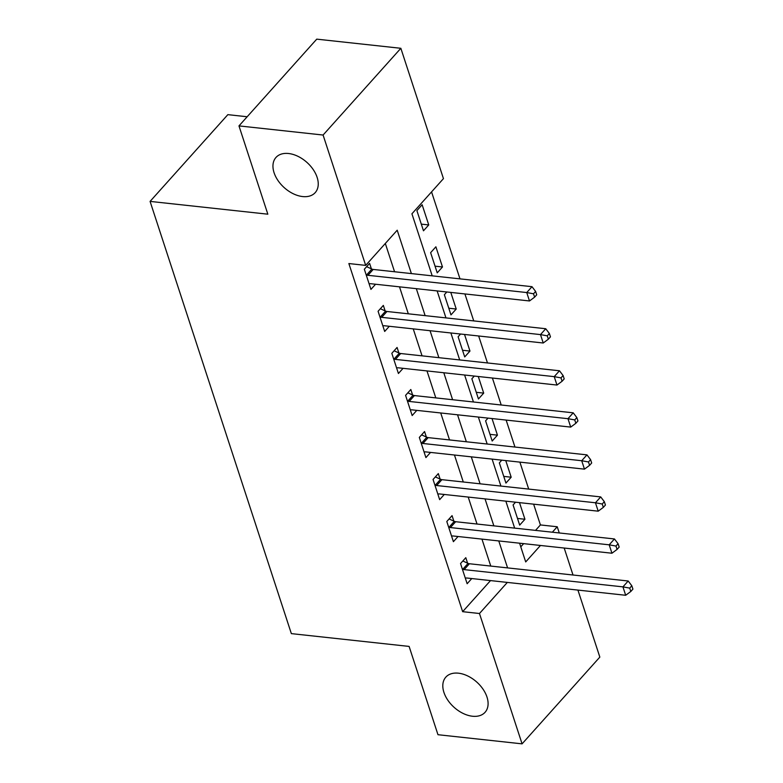 <?xml version="1.0" encoding="UTF-8"?>
<svg xmlns="http://www.w3.org/2000/svg" width="783" height="783" viewBox="0 0 783 783"><rect width="100%" height="100%" fill="white"/><g stroke="black" fill="none" stroke-linecap="round" stroke-linejoin="round"><path stroke-width="1.17" d="M458.417 673.184A26.348 16.972 41.9 0 1 483.042 689.197A26.348 16.972 41.9 0 1 485.069 712.295A26.348 16.972 41.9 0 1 472.492 716.239A26.348 16.972 41.9 0 1 447.856 700.227A26.348 16.972 41.9 0 1 445.84 677.129A26.348 16.972 41.9 0 1 458.417 673.184M288.555 153.507A26.348 16.972 41.9 0 1 313.19 169.519A26.348 16.972 41.9 0 1 315.216 192.618A26.348 16.972 41.9 0 1 302.63 196.562A26.348 16.972 41.9 0 1 278.004 180.55A26.348 16.972 41.9 0 1 275.978 157.452A26.348 16.972 41.9 0 1 288.555 153.507M247.174 116.755L227.853 114.651L150.082 201.397L291.354 633.623L409.108 646.415L437.971 734.708L522.075 743.85L479.47 613.51L507.345 582.415M150.082 201.397L267.835 214.19L238.972 125.897L316.743 39.15L400.847 48.292L443.452 178.632L411.927 213.798L432.206 275.851M535.533 530.385L540.417 524.933L533.624 504.174M528.701 489.091L519.883 462.127M514.96 447.044L506.141 420.079M501.218 404.997L492.399 378.032M487.476 362.96L478.658 335.985M473.735 320.913L464.916 293.948M459.983 278.865L431.56 191.894M540.417 524.933L557.232 526.763L559.268 532.969M564.191 548.041L573.009 575.006M577.932 590.088L599.837 657.103L522.075 743.85M520.773 546.837L523.651 543.637M416.889 210.617L423.486 230.799L428.741 224.936L422.145 204.754L416.889 210.617M430.63 252.664L437.227 272.846L442.483 266.983L435.886 246.802L430.63 252.664M446.819 291.981L444.372 294.711L450.969 314.893L456.225 309.031L450.793 292.411M460.561 334.028L458.114 336.749L464.711 356.931L469.966 351.068L464.534 334.458M474.302 376.065L471.855 378.796L478.452 398.978L483.708 393.115L478.276 376.496M488.044 418.112L485.597 420.843L492.194 441.025L497.45 435.162L492.018 418.543M501.786 460.159L499.339 462.89L505.935 483.072L511.191 477.209L505.759 460.59M515.527 502.206L513.08 504.937L519.677 525.119L524.933 519.256L519.501 502.637M411.388 273.59L397.206 230.212L365.681 265.378L348.866 263.548L462.645 611.68L490.52 580.595M490.765 566.08L481.946 539.105M477.023 524.033L468.205 497.058M463.282 481.985L454.463 455.021M449.54 439.938L440.721 412.974M435.798 397.891L426.98 370.927M422.057 355.844L413.238 328.88M408.305 313.807L399.496 286.832M394.563 271.76L385.324 243.474M371.387 268.843L369.596 263.372L364.34 269.225L370.936 289.407L375.576 284.239M385.128 310.88L383.337 305.409L378.081 311.272L384.678 331.454L389.317 326.286M398.87 352.927L397.079 347.456L391.823 353.319L398.42 373.501L403.059 368.333M412.612 394.975L410.821 389.503L405.574 395.366L412.171 415.548L416.801 410.37M426.353 437.022L424.562 431.55L419.316 437.413L425.913 457.595L430.542 452.417M440.095 479.069L438.314 473.598L433.058 479.46L439.654 499.642L444.294 494.464M453.837 521.116L452.055 515.635L446.799 521.498L453.396 541.679L458.035 536.512M467.578 563.153L465.797 557.682L460.541 563.545L467.138 583.726L471.777 578.559M238.972 125.897L323.085 135.038L400.847 48.292M462.645 611.68L479.47 613.51M365.681 265.378L323.085 135.038M507.59 567.9L498.771 540.936M493.848 525.853L485.029 498.888M480.096 483.816L471.288 456.841M466.355 441.769L457.546 414.804M452.613 399.721L443.804 372.757M438.871 357.674L430.063 330.71M425.13 315.627L416.321 288.663M519.589 543.196L525.706 561.93L540.466 545.467M552.348 532.215L557.232 526.763M437.129 290.924L445.948 317.888M450.871 332.971L459.69 359.935M464.613 375.018L473.431 401.982M478.364 417.065L487.173 444.03M492.106 459.102L500.914 486.077M505.847 501.149L514.656 528.114M421.303 224.134L428.741 224.936M517.504 518.444L524.933 519.256M503.763 476.397L511.191 477.209M490.011 434.359L497.45 435.162M476.27 392.312L483.708 393.115M462.528 350.265L469.966 351.068M448.786 308.218L456.225 309.031M435.045 266.171L442.483 266.983M366.131 274.706L366.61 274.921A4.121 2.652 -138.1 0 0 367.951 275.303L526.744 292.548L529.494 300.956L370.702 283.71A4.121 2.652 -138.1 0 0 369.517 283.818L369.155 283.935M366.62 266.69L371.866 269.058A4.121 2.652 -138.1 0 0 373.207 269.44L532 286.686L526.744 292.548L533.517 293.791L534.613 297.158L536.717 294.809L535.621 291.442L533.517 293.791M535.621 291.442L532 286.686M529.494 300.956L534.613 297.158M379.872 316.743L380.352 316.968A4.121 2.652 -138.1 0 0 381.693 317.34L540.485 334.595L543.236 343.003L384.443 325.757A4.121 2.652 -138.1 0 0 383.259 325.855L382.897 325.982M380.362 308.737L385.608 311.105A4.121 2.652 -138.1 0 0 386.949 311.487L545.741 328.733L540.485 334.595L547.258 335.838L548.354 339.196L550.459 336.856L549.363 333.489L547.258 335.838M549.363 333.489L545.741 328.733M543.236 343.003L548.354 339.196M393.614 358.79L394.094 359.006A4.121 2.652 -138.1 0 0 395.435 359.387L554.227 376.643L556.977 385.05L398.185 367.795A4.121 2.652 -138.1 0 0 397.01 367.902L396.638 368.03M394.103 350.774L399.35 353.153A4.121 2.652 -138.1 0 0 400.69 353.524L559.483 370.78L554.227 376.643L561 377.886L562.096 381.243L564.2 378.903L563.104 375.537L561 377.886M563.104 375.537L559.483 370.78M556.977 385.05L562.096 381.243M407.356 400.837L407.845 401.053A4.121 2.652 -138.1 0 0 409.176 401.434L567.969 418.69L570.719 427.097L411.927 409.842A4.121 2.652 -138.1 0 0 410.752 409.949L410.38 410.077M407.845 392.821L413.091 395.19A4.121 2.652 -138.1 0 0 414.432 395.572L573.225 412.827L567.969 418.69L574.742 419.923L575.848 423.29L577.942 420.941L576.846 417.584L574.742 419.923M576.846 417.584L573.225 412.827M570.719 427.097L575.848 423.29M421.097 442.884L421.587 443.1A4.121 2.652 -138.1 0 0 422.918 443.481L581.71 460.727L584.461 469.144L425.668 451.889A4.121 2.652 -138.1 0 0 424.494 451.997L424.122 452.124M421.587 434.868L426.833 437.237A4.121 2.652 -138.1 0 0 428.174 437.619L586.966 454.874L581.71 460.727L588.483 461.97L589.589 465.337L591.684 462.988L590.588 459.631L588.483 461.97M590.588 459.631L586.966 454.874M584.461 469.144L589.589 465.337M434.839 484.931L435.328 485.147A4.121 2.652 -138.1 0 0 436.66 485.529L595.452 502.774L598.202 511.182L439.41 493.936A4.121 2.652 -138.1 0 0 438.235 494.044L437.863 494.161M435.328 476.916L440.584 479.284A4.121 2.652 -138.1 0 0 441.915 479.666L600.708 496.911L595.452 502.774L602.225 504.017L603.331 507.384L605.425 505.035L604.329 501.668L602.225 504.017M604.329 501.668L600.708 496.911M598.202 511.182L603.331 507.384M448.59 526.969L449.07 527.194A4.121 2.652 -138.1 0 0 450.401 527.566L609.194 544.821L611.944 553.229L453.151 535.983A4.121 2.652 -138.1 0 0 451.977 536.081L451.605 536.208M449.08 518.963L454.326 521.331A4.121 2.652 -138.1 0 0 455.657 521.713L614.449 538.958L609.194 544.821L615.967 546.064L617.073 549.421L619.177 547.082L618.071 543.715L615.967 546.064M618.071 543.715L614.449 538.958M611.944 553.229L617.073 549.421M462.332 569.016L462.812 569.231A4.121 2.652 -138.1 0 0 464.143 569.613L622.935 586.868L625.686 595.276L466.893 578.02A4.121 2.652 -138.1 0 0 465.719 578.128L465.347 578.255M462.822 561L468.068 563.378A4.121 2.652 -138.1 0 0 469.399 563.75L628.191 581.006L622.935 586.868L629.718 588.111L630.814 591.468L632.918 589.129L631.812 585.762L629.718 588.111M631.812 585.762L628.191 581.006M625.686 595.276L630.814 591.468M366.61 274.921L371.866 269.058M367.951 275.303L373.207 269.44M380.352 316.968L385.608 311.105M381.693 317.34L386.949 311.487M394.094 359.006L399.35 353.153M395.435 359.387L400.69 353.524M407.845 401.053L413.091 395.19M409.176 401.434L414.432 395.572M421.587 443.1L426.833 437.237M422.918 443.481L428.174 437.619M435.328 485.147L440.584 479.284M436.66 485.529L441.915 479.666M449.07 527.194L454.326 521.331M450.401 527.566L455.657 521.713M462.812 569.231L468.068 563.378M464.143 569.613L469.399 563.75"/></g></svg>
